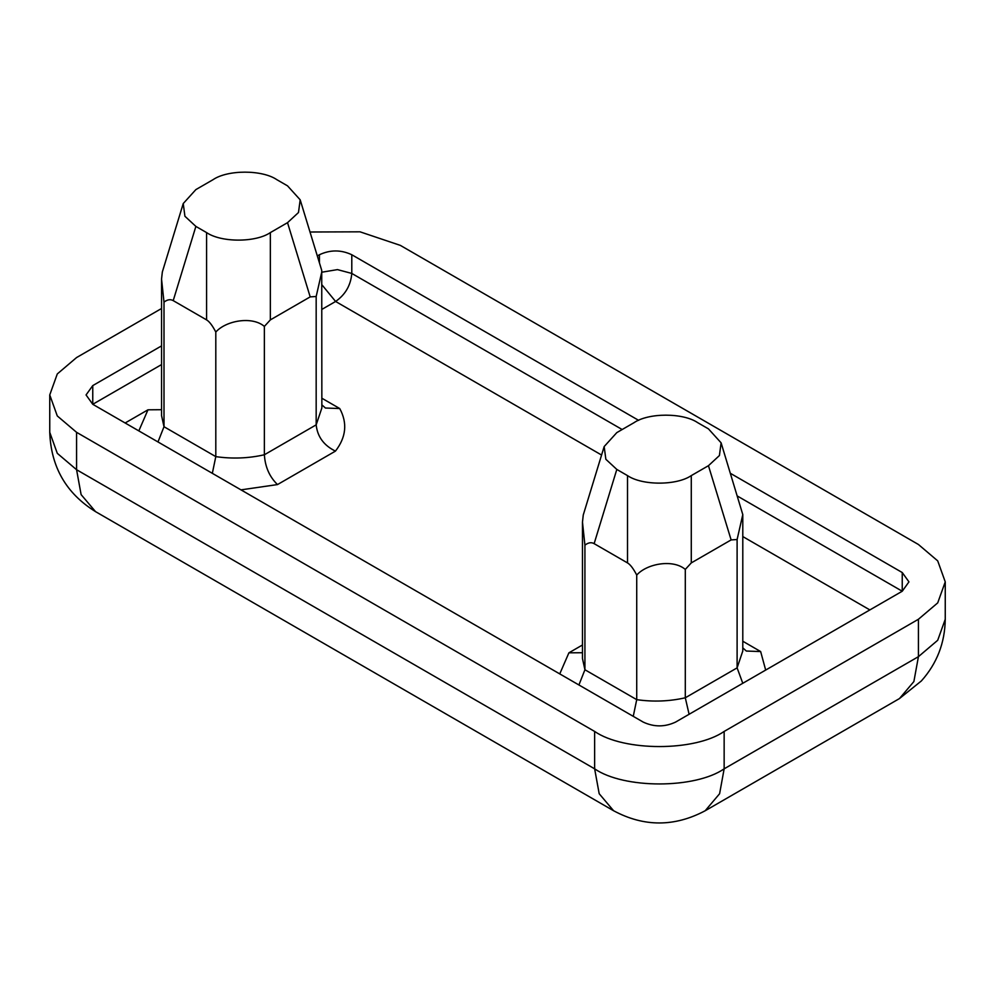 <?xml version="1.0" encoding="UTF-8"?>
<svg xmlns="http://www.w3.org/2000/svg" width="995" height="995" viewBox="0 0 995 995"><rect width="100%" height="100%" fill="white"/><g stroke="black" fill="none" stroke-linecap="round" stroke-linejoin="round"><path stroke-width="1.49" d="M240.977 489.863L277.493 484.577L335.439 451.121C346.16 437.24 347.591 423.049 339.73 408.547L325.427 408.025L321.858 404.841M157.981 441.942L164.001 426.718L161.551 415.549L161.551 279.11L164.001 302.132L164.001 426.718L215.803 456.63L215.803 332.044C226.039 320.514 252.22 315.912 264.371 326.41L264.371 454.765C248.526 458.372 232.333 458.993 215.803 456.63L212.333 473.321M125.146 422.987L147.981 409.803L161.551 409.704M277.493 484.577C269.496 476.829 265.13 466.891 264.371 454.765L316.174 424.853L316.174 296.498L310.191 296.883L270.354 319.892L264.371 326.41M335.439 451.121C323.848 445.462 317.43 436.693 316.174 424.853L321.858 407.987L321.733 270.404L300.179 199.808L287.53 185.854L276.834 179.672C262.207 169.648 227.681 169.648 213.054 179.672L195.878 189.597L183.242 203.54L184.921 216.263L195.878 226.412L206.587 232.594C221.213 242.618 255.727 242.618 270.354 232.594L287.53 222.669L298.488 212.52L300.179 199.808M316.174 296.498L321.858 271.56M183.242 203.54L162.334 271.983L161.551 279.11M215.803 332.044C212.433 325.552 209.36 321.509 206.587 319.892L173.217 300.627C170.431 299.035 167.359 299.532 164.001 302.132M765.677 670.07L760.653 651.563L746.35 651.041L742.792 647.869M582.473 644.984L568.904 652.819L582.473 652.732M578.916 684.97L584.923 669.747L582.473 658.566L582.473 522.126L584.923 545.148L584.923 669.747L636.725 699.659L636.725 575.06C646.974 563.531 673.142 558.929 685.294 569.426L685.294 697.781C669.448 701.388 653.267 702.022 636.725 699.659L633.255 716.338M689.1 714.286L685.294 697.781L737.108 667.869L737.108 539.526L742.792 514.577L721.101 442.825L719.41 455.548L708.452 465.697L691.276 475.61C676.65 485.635 642.136 485.635 627.509 475.61L616.813 469.429L605.856 459.28L604.164 446.568L616.813 432.614L633.989 422.701C648.616 412.664 683.13 412.664 697.756 422.701L708.452 428.87L721.101 442.825M742.792 683.291L737.108 667.869L742.792 651.004M685.294 569.426L691.276 562.909L731.126 539.912L737.108 539.526M604.164 446.568L583.257 515.012L582.473 522.126M584.923 545.148C588.294 542.549 591.366 542.051 594.139 543.643L627.509 562.909C630.295 564.526 633.367 568.58 636.725 575.06M92.759 385.6L86.055 394.94L92.759 404.293L92.759 385.6L161.551 345.887M161.551 364.58L92.759 404.293L643.205 722.084C654.001 727.134 664.797 727.134 675.58 722.084L902.241 591.229L908.945 581.876L902.241 572.535L902.241 591.229L737.357 496.032M321.858 272.207L337.454 269.608L351.795 273.438C350.762 285.304 345.364 294.644 335.601 301.473L321.858 284.732M622.161 429.529L351.795 273.438L351.795 254.745C340.999 249.695 330.203 249.695 319.42 254.745L319.42 262.804M317.318 255.951L319.42 254.745M351.795 254.745L638.641 420.35M730.417 473.334L902.241 572.535M310.017 232.009L360.028 231.823L400.363 245.392L918.422 544.489L937.713 560.881L945.25 581.876L937.713 602.883L918.422 619.263L724.149 731.437C695.007 751.598 623.778 751.598 594.637 731.437L76.578 432.327L57.287 415.947L49.75 394.94L57.287 373.946L76.578 357.553L161.551 308.5M918.422 619.263L918.422 656.663L937.713 640.27L945.25 619.276C944.914 642.944 936.942 663.503 921.358 680.953L899.455 698.577L913.883 681.563L918.422 656.663L724.149 768.824L719.609 793.724L705.181 810.751C674.486 827.032 643.952 827.032 613.604 810.751L599.189 793.724L594.637 768.824C623.778 788.985 695.007 788.985 724.149 768.824L724.149 731.437M594.637 731.437L594.637 768.824L76.578 469.715L81.117 494.614L95.545 511.641C66.267 493.495 51.006 467.065 49.75 432.327L57.287 453.334L76.578 469.715L76.578 432.327M339.73 408.547L321.858 398.224M147.981 409.803L138.827 430.885M568.904 652.819L559.75 673.901M760.653 651.563L742.792 641.24M321.858 309.408L335.601 301.473L601.577 455.038M742.792 536.566L869.854 609.923M195.878 226.412L173.217 300.627M270.354 232.594L270.354 319.892M206.587 319.892L206.587 232.594M310.191 296.883L287.53 222.669M594.139 543.643L616.813 469.429M627.509 475.61L627.509 562.909M691.276 562.909L691.276 475.61M708.452 465.697L731.126 539.912M742.792 651.016L742.792 514.577M945.25 581.876L945.25 619.276M49.75 394.94L49.75 432.327M95.545 511.641L613.604 810.751M705.181 810.751L899.455 698.577"/></g></svg>
